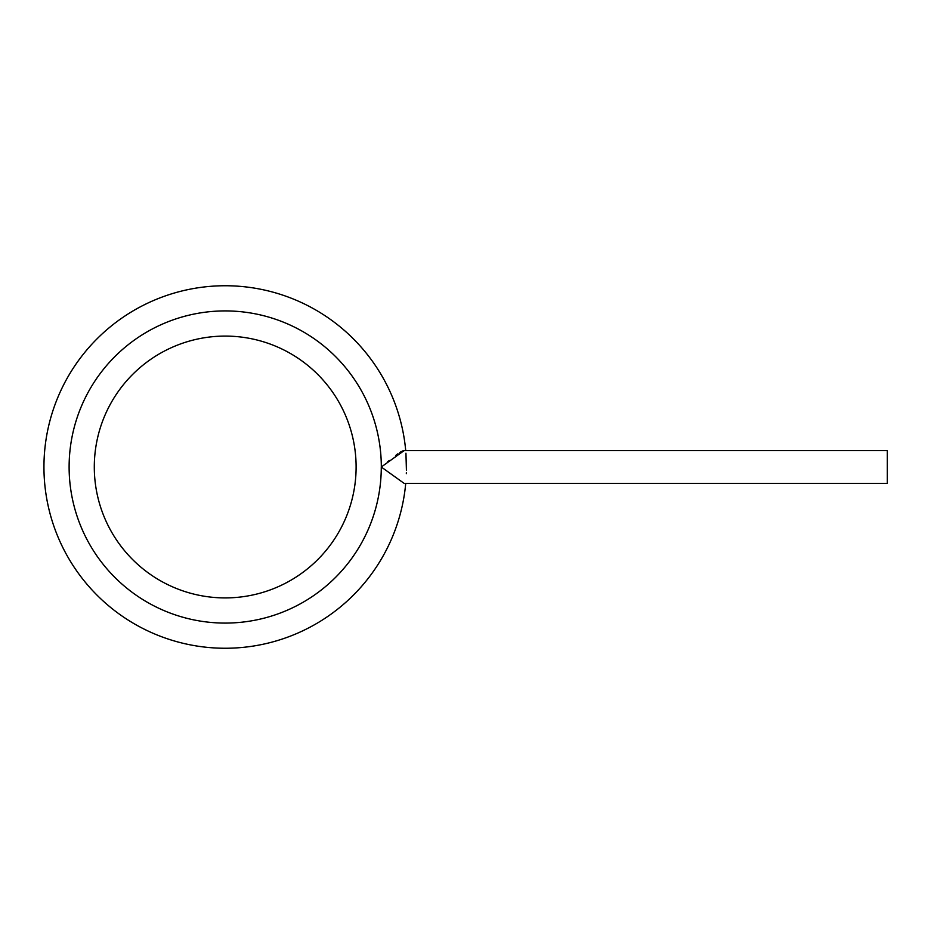 <?xml version="1.0" encoding="UTF-8"?>
<svg xmlns="http://www.w3.org/2000/svg" width="934" height="934" viewBox="0 0 934 934"><rect width="100%" height="100%" fill="white"/><g stroke="black" fill="none" stroke-linecap="round" stroke-linejoin="round"><path stroke-width="1.4" d="M225.199 336.088A130.912 130.912 0 0 0 94.299 467A130.912 130.912 0 0 0 225.199 597.912A130.912 130.912 0 0 0 356.111 467A130.912 130.912 0 0 0 225.199 336.088M405.718 450.632A181.254 181.254 0 0 0 225.199 285.746A181.254 181.254 0 0 0 43.945 467A181.254 181.254 0 0 0 225.199 648.254A181.254 181.254 0 0 0 405.718 483.368M381.282 467L404.118 483.368L887.3 483.368L887.3 450.632L404.118 450.632L381.317 466.977A156.083 156.083 0 0 0 225.199 310.917A156.083 156.083 0 0 0 69.116 467A156.083 156.083 0 0 0 225.199 623.083A156.083 156.083 0 0 0 381.282 467M405.94 453.212L406.43 470.409M406.383 472.522L406.337 473.643M387.622 461.851L389.28 460.497M395.841 455.302L397.931 453.761M399.775 452.511L401.13 451.694M401.994 451.25L402.869 450.888M403.733 450.667L404.527 450.678"/></g></svg>
